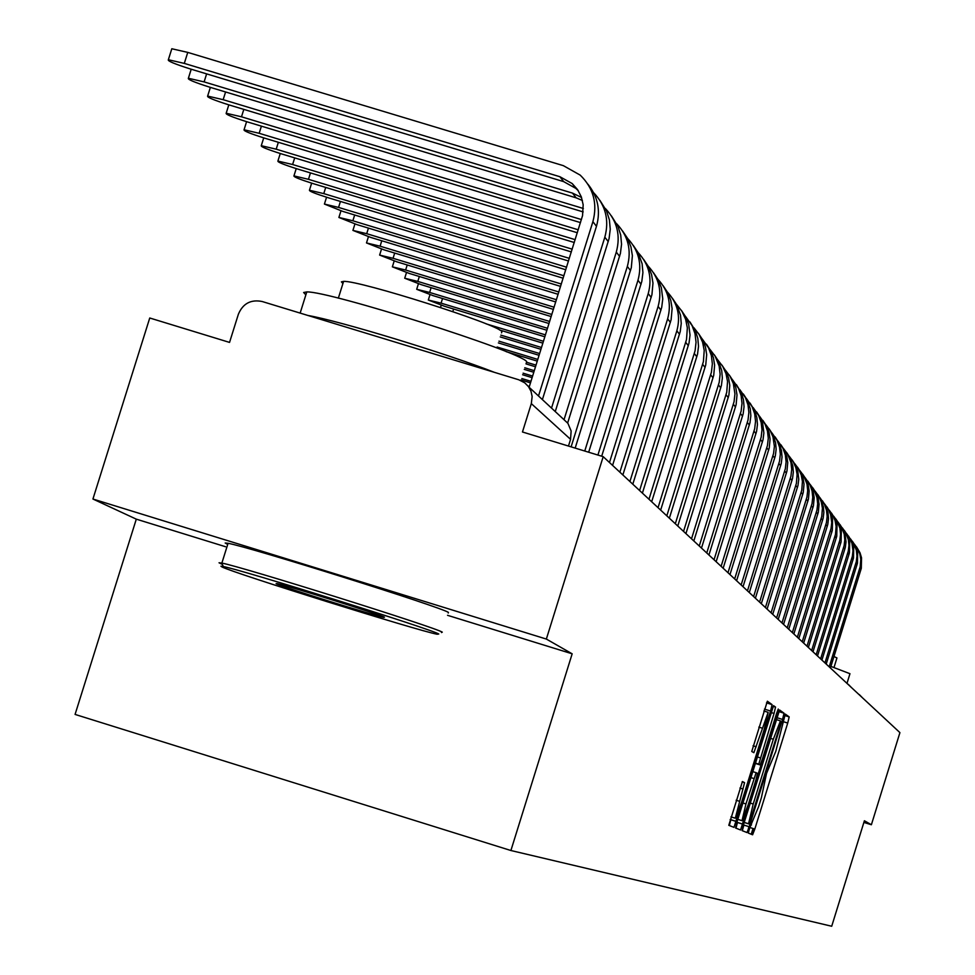 <?xml version="1.0" encoding="UTF-8"?>
<svg xmlns="http://www.w3.org/2000/svg" width="975" height="975" viewBox="0 0 975 975"><rect width="100%" height="100%" fill="white"/><g stroke="black" fill="none" stroke-linecap="round" stroke-linejoin="round"><path stroke-width="1.46" d="M749.348 828.811L748.337 833.089L752.602 834.783L754.821 829.055L787.727 723.048L789.189 716.893L785.277 714.09L775.759 751.445L766.545 773.419L761.402 797.66L758.648 806.557L749.348 828.811M743.901 825.082L742.304 830.688M742.426 781.56L728.825 825.325L733.968 827.373L770.579 711.019L772.09 704.608L767.362 701.208L751.762 751.469L753.87 752.688L768.166 712.335L764.168 729.507L741.573 802.267L735.308 818.22L744.571 782.645L742.426 781.56M603.196 456.666L899.925 732.627L871.382 824.74L864.398 820.755L831.712 926.25L510.9 850.517L75.075 714.419L136.305 519.151L92.93 499.029L149.748 317.996L229.539 342.408L238.387 314.194C242.933 303.493 250.855 299.264 262.153 301.507L518.81 379.787L524.757 382.846L528.499 386.648L531.022 391.341L532.143 396.557L531.314 403.626L522.466 431.986L603.196 456.666L546.353 639.064L92.93 499.029M510.9 850.517L572.167 653.811L546.353 639.064M743.596 824.411L742.133 830.627L746.984 832.553L749.251 826.751L782.559 719.428L784.046 713.2L779.586 709.995L743.596 824.411M740.573 829.993L735.577 828.007L737.051 821.718L773.553 705.668L775.539 707.082L774.04 713.444L758.769 764.156L760.122 764.912L762.401 759.086L776.685 713.091L778.257 709.044L777.221 713.468L740.573 829.993M859.341 694.614L862.473 697.795M863.887 822.425L871.382 824.74M753.541 828.652L751.749 834.442M729.349 825.484L730.848 819.707M572.167 653.811L447.537 615.31M225.481 546.707L136.305 519.151M748.41 828.518L748.995 826.666M737.478 822.437L735.991 828.177M749.141 824.009L780 725.619L780.463 720.866L773.321 739.233L753.212 804.009L748.544 823.753L749.141 824.009L744.193 822.473M745.948 803.936L742.012 820.682L748.154 804.948L756.003 779.671L757.49 773.394L756.125 772.663L745.948 803.936L742.865 802.973M830.42 667.997L861.303 568.291L861.534 557.822L860.023 552.776L856.452 546.768M829.189 666.851L860.194 566.719L860.791 559.321L859.816 553.837L857.659 548.718L854.429 544.184M826.215 664.072L857.439 563.245L857.683 552.654L855.404 545.939L852.528 541.466M824.96 662.902L856.306 561.637L856.964 556.03L856.391 550.424L853.734 543.416L850.468 538.834M821.913 660.075L853.491 558.09L853.734 547.365L852.187 542.21L848.518 536.055M820.621 658.881L852.333 556.445L853.003 550.765L851.943 543.246L849.725 537.993L846.41 533.362M830.907 666.412L849.956 673.701L846.983 683.39M833.978 656.528L836.94 657.93L834.015 667.485M438.774 634.006C431.572 629.228 242.653 570.058 223.373 566.548L220.923 566.195L222.044 566.975C234.463 573.349 417.861 630.691 437.129 634.237L438.774 634.006M222.239 564.318L219.034 562.782L221.873 563.075C242.885 567.036 435.057 627.254 442.284 632.141L441.48 632.568M384.455 617.199L383.857 617.382C375.107 615.908 281.714 586.706 276.096 583.684L276.998 583.538C287.503 585.585 380.25 614.64 384.455 617.199M305.858 294.864L303.639 292.5L306.784 291.915C329.282 291.038 521.016 351.878 526.695 361.652L526.195 363.285M307.893 315.461C339.154 320.763 446.94 353.62 494.496 372.377M342.908 283.567L341.396 281.848L343.602 281.373C359.617 280.41 497.36 324.102 501.93 331.597L501.54 332.865M227.711 544.416L225.188 543.002L228.065 543.294C249.186 546.902 441.334 607.169 448.439 612.41L448.244 613.031M817.501 655.98L849.457 552.813L849.7 541.966L847.372 535.092L844.423 530.522M816.185 654.749L848.274 551.131L848.945 545.378L848.348 539.638L845.618 532.447L842.254 527.755M812.992 651.787L845.325 547.414L846.02 541.929L845.167 534.641L840.218 524.842M811.639 650.532L844.106 545.695L844.789 539.87L844.179 534.044L841.413 526.768L838 522.015M751.237 834.247L753.017 828.494M808.372 647.485L841.096 541.881L841.34 530.766L838.951 523.733L835.928 519.041M806.995 646.206L839.853 540.113L840.547 534.227L839.926 528.328L837.111 520.955L833.649 516.153M748.434 832.138L749.872 827.519M803.656 643.098L836.757 536.213L837.013 524.964L835.38 519.553L831.529 513.106M802.242 641.782L835.49 534.41L836.123 526.439L835.051 520.528L832.699 515.007L829.189 510.132M798.805 638.588L832.321 530.424L832.577 519.029L830.919 513.545L827.019 507.012M797.355 637.248L831.029 528.572L831.736 522.515L830.578 514.495L828.189 508.901L824.631 503.977M793.845 633.982L827.775 524.477L828.518 518.724L828.031 512.935L825.545 505.635L822.4 500.772M792.358 632.592L826.447 522.588L827.166 516.445L826.507 510.315L824.509 504.477L819.951 497.664M728.8 825.289L730.555 819.622M788.763 629.253L823.119 518.383L823.863 512.558L823.375 506.695L820.852 499.31L817.659 494.386M787.239 627.839L821.754 516.445L822.412 508.146L821.279 501.991L818.817 496.251L815.149 491.193M783.559 624.402L818.342 512.143L819.073 504.246L818.159 498.371L816.038 492.814L812.809 487.829M781.987 622.952L816.94 510.157L817.672 503.843L816.989 497.543L813.954 489.682L810.237 484.563M778.208 619.43L813.443 505.745L814.186 497.737L813.26 491.778L811.102 486.159L807.836 481.102M776.612 617.943L812.004 503.697L812.748 497.311L812.053 490.913L809.969 484.843L805.179 477.75M772.724 614.335L808.421 499.176L809.165 491.071L808.226 485.026L806.045 479.322L802.73 474.203M771.079 612.8L806.947 497.079L807.69 490.596L806.995 484.112L803.851 476.019L800.012 470.767M529.376 386.441L528.036 386.051M767.093 609.095L803.266 492.436L804.022 484.209L803.071 478.091L800.853 472.314L797.489 467.135M765.412 607.535L801.755 490.279L802.437 481.492L801.231 474.996L798.598 468.926L794.698 463.6M520.991 379.921L530.497 382.846M761.317 603.732L797.977 485.513L798.769 479.273L797.769 470.974L795.527 465.124L792.102 459.871M759.586 602.111L796.417 483.308L797.111 474.386L795.88 467.793L793.211 461.638L789.238 456.239M521.844 378.544L530.973 381.322M755.393 598.211L792.541 478.408L793.333 472.083L792.797 465.745L790.055 457.726L786.581 452.4M753.614 596.554L790.932 476.141L791.712 469.365L790.969 462.589L787.666 454.155L783.632 448.683M523.1 373.181L532.606 376.07M522.612 374.741L532.118 377.642M749.3 592.544L786.947 471.108L787.739 462.54L786.74 456.166L784.424 450.145L780.902 444.746M747.472 590.838L785.314 468.78L786.094 461.906L785.338 455.033L783.059 448.5L777.867 440.919M524.782 367.782L534.288 370.683M524.282 369.391L533.788 372.279M743.035 586.718L781.219 463.612L782.035 457.104L781.487 450.572L778.647 442.333L775.064 436.861M741.146 584.976L779.525 461.212L780.329 454.228L779.549 447.257L777.221 440.627L771.956 432.937M526.512 362.237L536.018 365.125M526 363.882L535.507 366.783M736.588 580.734L775.32 455.898L776.149 449.292L775.588 442.674L772.7 434.314L769.068 428.768M734.662 578.931L773.577 453.436L774.394 446.343L772.98 436.958L770.116 430.438L765.862 424.722M497.116 347.027L537.81 359.422M506.159 351.646L537.274 361.128M729.97 574.567L769.251 447.976L770.067 439.018L769.019 432.352L766.594 426.063L762.901 420.432M727.984 572.727L767.459 445.441L768.288 438.226L767.471 431.035L765.07 424.21L759.598 416.288M498.944 341.165L539.638 353.559M498.396 342.92L539.09 355.302M723.158 568.242L763.011 439.81L763.864 433.01L762.767 423.954L760.305 417.58L756.563 411.864M721.11 566.329L761.17 437.202L761.999 429.878L761.17 422.565L758.721 415.63L753.163 407.599M500.833 335.132L541.515 347.514M500.273 336.923L540.954 349.318M716.15 561.722L756.576 431.413L757.453 424.503L756.856 417.58L754.821 410.938L750.031 403.041M714.041 559.76L754.687 428.732L755.54 421.285L754.687 413.851L752.188 406.807L746.521 398.653M486.062 323.834L543.465 341.299M499.553 329.964L542.88 343.151M442.528 298.508L441.078 303.14L428.305 300.044L444.405 306.235L544.867 336.802M708.922 555.007L749.97 422.772L750.848 415.752L750.25 408.72L747.167 399.847L743.303 393.961M706.753 552.983L748.02 420.006L748.873 412.437L748.008 404.881L745.461 397.727L739.684 389.439M441.078 303.14L545.464 334.888M431.108 287.662L429.622 292.439L416.691 289.307L433.034 295.62L546.902 330.257M701.488 548.084L743.157 413.863L744.047 406.733L743.438 399.592L741.329 392.742L736.369 384.601M699.258 546L741.146 411.011L742.012 403.309L741.122 395.631L738.526 388.355L732.639 379.945M429.622 292.439L547.523 328.295M419.347 276.486L417.8 281.409L404.71 278.241L421.322 284.688L549.01 323.517M693.822 540.954L736.125 404.674L737.003 395.009L735.857 387.806L733.224 381.03L729.227 374.961M691.519 538.809L734.053 401.737L734.943 393.912L733.334 383.565L730.129 376.399L725.388 370.159M417.8 281.409L549.644 321.482M407.209 264.956L405.624 270.026L392.364 266.845L409.256 273.427L551.18 316.558M685.925 533.605L728.886 395.216L729.775 385.381L728.618 378.068L725.936 371.183L721.866 365.016M683.548 531.399L726.753 392.182L727.545 381.542L726.009 373.693L722.731 366.405L717.892 360.067M405.624 270.026L551.838 314.462M394.692 253.061L393.059 258.302L379.628 255.084L396.801 261.8L553.422 309.38M677.771 526.025L721.415 385.454L722.353 377.971L721.707 370.463L718.404 361.018L714.261 354.754M675.309 523.746L719.209 382.322L720.123 374.217L719.172 366.125L715.102 356.094L710.166 349.647M393.059 258.302L554.092 307.21M381.773 240.788L380.092 246.188L366.49 242.946L383.955 249.807L555.738 301.957M669.35 518.2L713.712 375.375L714.626 365.211L713.42 357.654L710.641 350.537L706.424 344.175M666.815 515.836L711.433 372.145L712.359 363.882L711.384 355.656L708.557 347.868L702.183 338.898M380.092 246.188L556.433 299.727M368.44 228.101L366.697 233.683L352.913 230.405L370.695 237.413L558.127 294.304M660.66 510.108L705.742 364.967L706.68 354.62L705.449 346.942L702.622 339.702L698.319 333.231M658.04 507.683L703.402 361.628L704.218 350.403L702.573 342.128L699.087 334.449L693.944 327.783M366.697 233.683L558.846 292M354.668 215L352.865 220.777L338.898 217.462L356.984 224.628L560.588 286.394M651.678 501.759L697.527 354.217L698.514 346.344L697.82 338.447L695.467 330.891L689.959 321.933M648.984 499.249L695.09 350.768L696.04 342.201L695.017 333.657L692.067 325.601L685.425 316.314M352.865 220.777L561.332 284.017M340.433 201.447L338.557 207.419L324.419 204.067L342.822 211.404L563.148 278.216M642.403 493.131L689.02 343.102L690.032 335.083L688.703 324.431L685.766 316.948L681.306 310.257M639.6 490.535L686.51 339.532L687.351 327.88L685.632 319.288L681.988 311.342L676.613 304.444M338.557 207.419L563.916 275.754M325.711 187.419L323.773 193.611L309.441 190.235C309.112 191.185 315.364 193.684 328.185 197.73L565.78 269.758M632.799 484.209L680.233 331.597L681.245 323.444L680.526 315.266L676.906 304.98L672.36 298.179M629.911 481.516L676.845 330.805C680.818 316.156 677.698 303.274 667.497 292.159M323.773 193.611L566.585 267.199M310.464 172.916L308.466 179.315L293.938 175.902C293.548 176.877 299.91 179.437 313.036 183.58L568.523 260.995M622.867 474.971L671.129 319.702L672.116 308.612L670.788 300.361L667.729 292.598L663.098 285.675M619.868 472.18L667.643 318.837C671.69 303.883 668.497 290.757 658.064 279.447M308.466 179.315L569.339 258.351M294.694 157.889L292.61 164.519L277.899 161.07C277.436 162.069 283.908 164.69 297.338 168.943L571.35 251.916M612.58 465.404L661.708 307.393L662.768 298.923L661.355 287.686L658.235 279.776L653.506 272.732M609.472 462.516L658.113 306.442C662.232 291.184 658.954 277.802 648.29 266.285M292.61 164.519L572.203 249.173M278.35 142.301L276.193 149.187L261.276 145.702C260.727 146.725 267.333 149.407 281.092 153.77L574.287 242.507M601.697 456.215L651.946 294.621L652.97 283.103L651.58 274.536L648.399 266.492L643.573 259.313M597.907 455.057L648.229 293.597C652.433 278.009 649.07 264.359 638.15 252.635M276.193 149.187L575.177 239.667M261.41 126.153L259.167 133.295L244.055 129.773C243.409 130.821 250.136 133.575 264.249 138.036L577.334 232.745M588.681 452.229L641.818 281.397L642.915 272.598L642.123 263.786L638.186 252.708L633.263 245.408M584.756 451.023L637.979 280.276C642.269 264.359 638.82 250.429 627.644 238.485M259.167 133.295L578.248 229.795M243.823 109.383L241.495 116.805L226.176 113.246C225.432 114.307 232.306 117.134 246.772 121.729L580.491 222.617M575.177 448.098L631.312 267.662L632.385 255.682L630.922 246.785L627.608 238.424L622.574 230.965M571.106 446.855L627.339 266.443C631.727 250.185 628.193 235.962 616.724 223.787M241.495 116.805L581.441 219.558M225.578 91.979L223.165 99.682L207.638 96.086C206.773 97.183 213.781 100.084 228.637 104.8L583.16 211.916M567.657 422.992L620.417 253.402L621.55 244.262L620.722 235.097L617.955 226.334L611.471 215.987M564.086 419.53L616.298 252.098C620.783 235.462 617.151 220.935 605.39 208.528M223.165 99.682L583.355 208.492M206.627 73.881L204.116 81.9L188.382 78.268C187.383 79.377 194.525 82.351 209.808 87.214L576.103 197.815L582.416 200.484M555.25 411.584L609.082 238.595L610.253 229.259L609.399 219.899L606.56 210.966L599.942 200.411M551.521 408.098L604.829 237.181C609.412 220.167 605.67 205.323 593.604 192.672M204.116 81.9L572.496 193.111L581.527 197.462M171.576 49.493L171.807 48.75L187.761 52.394L184.299 63.399L168.358 59.731C167.225 60.864 174.513 63.936 190.223 68.933L563.684 181.63L575.884 188.407L578.382 190.868M184.299 63.399L559.918 176.731L572.191 183.556L577.578 189.637L581.319 196.865L583.172 204.811L582.538 215.67L529.12 387.258M542.393 399.616L596.468 226.298C600.783 210.758 597.955 196.731 587.949 184.226M538.505 395.996L592.898 221.666C597.687 203.604 593.458 188.09 580.21 175.122L563.379 165.665L187.761 52.394M568.474 446.05L570.57 439.335L531.314 403.626M570.509 439.53L571.143 430.999L567.913 423.333L528.548 386.722M848.238 684.279L851.467 687.57M750.86 824.801L751.481 824.984M784.607 715.479L789.189 716.893M782.791 721.524L787.727 723.048M749.775 827.483L754.821 829.055M737.453 822.51L742.84 824.18M778.769 711.567L784.046 713.2M776.746 717.624L782.559 719.428M743.425 824.947L749.251 826.751M780.463 720.866L776.161 719.538L780.427 720.866M770.323 738.307L773.321 739.233M750.214 803.083L753.212 804.009M744.217 822.412L748.544 823.765L744.217 822.412M730.823 819.78L736.283 821.474M773.114 706.339L775.539 707.082M770.969 712.493L774.04 713.444M757.185 756.892L760.256 757.843M755.259 763.072L758.769 764.156M755.162 763.376L760.122 764.912L755.162 763.376M736.881 822.254L742.865 824.119M752.615 771.578L756.112 772.663L752.615 771.578M750.762 777.575L753.833 778.525M742.146 781.889L744.571 782.645M739.915 788.056L743.072 789.031M736.125 800.243L739.294 801.218M758.83 727.118L761.999 728.093M753.041 745.777L756.198 746.765M766.496 702.878L772.09 704.608M764.424 709.118L770.579 711.019M730.153 819.5L736.308 821.401M859.706 568.51L860.84 569.985M855.818 563.465L856.976 564.964M851.833 558.285L853.015 559.821M847.763 552.996L848.981 554.568M843.607 547.584L844.838 549.193M839.341 542.039L840.608 543.684M834.966 536.36L836.27 538.042M830.493 530.534L831.821 532.265M825.91 524.574L827.275 526.354M821.206 518.468L822.608 520.284M816.392 512.204L817.818 514.069M811.444 505.781L812.918 507.695M806.374 499.188L807.885 501.15M801.17 492.424L802.717 494.435M795.832 485.477L797.416 487.549M790.347 478.347L791.98 480.468M784.704 471.01L786.386 473.192M778.915 463.478L780.634 465.721M772.956 455.739L774.735 458.043M766.825 447.781L768.653 450.145M760.524 439.579L762.401 442.028M453.619 309.038L452.802 311.634M754.041 431.145L755.966 433.656M747.35 422.455L749.348 425.051M740.464 413.51L742.523 416.179M733.371 404.284L735.491 407.026M726.058 394.765L728.24 397.605M718.502 384.954L720.757 387.879M710.714 374.827L713.03 377.837M702.658 364.357L705.059 367.477M694.346 353.547L696.82 356.765M685.742 342.371L688.313 345.698M676.845 330.805L679.502 334.254M667.643 318.837L670.386 322.408M658.113 306.442L660.953 310.135M648.229 293.597L651.178 297.424M637.979 280.276L641.038 284.249M627.339 266.443L630.52 270.575M616.298 252.098L619.6 256.388M604.829 237.181L608.254 241.642M572.496 193.111L576.103 197.815M592.898 221.666L596.468 226.298M559.918 176.731L563.684 181.63M737.783 819.366L742.012 820.682M730.957 816.867L735.308 818.22M763.839 710.994L768.166 712.335M223.373 566.548L221.581 563.014M306.784 291.915L300.154 313.097M338.349 298.155L343.602 281.373M228.065 543.294L221.873 563.075M441.224 305.248L440.517 307.515M429.987 294.682L428.305 300.044M418.409 283.786L416.691 289.307M406.49 272.561L404.71 278.241M394.192 260.983L392.364 266.845M381.518 249.052L379.628 255.084M368.428 236.718L366.49 242.946M354.924 223.982L352.913 230.405M340.97 210.832L338.898 217.462M326.552 197.23L324.419 204.067M311.647 183.166L309.441 190.235M296.229 168.602L293.938 175.902M280.264 153.514L277.899 161.07M263.725 137.877L261.276 145.702M246.59 121.668L244.055 129.773M228.82 104.849L226.176 113.246M210.368 87.384L207.638 96.086M191.21 69.225L188.382 78.268M171.807 48.75L168.358 59.731M572.191 183.556L575.884 188.407"/></g></svg>
